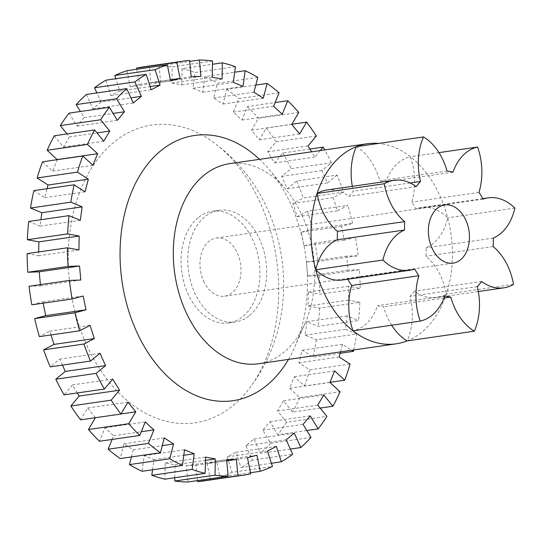 <?xml version="1.0" encoding="UTF-8"?>
<svg xmlns="http://www.w3.org/2000/svg" width="542" height="542" viewBox="0 0 542 542"><rect width="100%" height="100%" fill="white"/><g stroke="black" fill="none" stroke-linecap="round" stroke-linejoin="round"><path stroke-width="0.41" stroke-dasharray="2.71 2.03" d="M69.071 113.129L77.005 126.13L84.159 117.6L80.426 111.483M84.159 117.6L113.115 113.413M77.005 126.13L117.316 120.297M28.706 221.475L40.033 226.143L40.887 219.713M40.033 226.143L80.338 220.309M50.982 334.942L49.769 331.169L39.37 336.623M49.769 331.169L90.074 325.335M112.126 439.44L113.63 435.734L104.958 427.78L99.464 441.269M104.958 427.78L145.263 421.947M113.63 435.734L141.286 431.737M197.512 480.591L196.096 465.266L186.312 465.619L187.823 481.994M186.312 465.619L226.624 459.785M196.096 465.266L226.719 460.836M320.173 408.072L292.612 412.062L283.466 400.775L277.463 410.944L286.616 422.232L326.921 416.398M277.463 410.944L317.775 405.111M283.466 400.775L323.777 394.949M359.881 302.287L348.364 300.132L348.614 286.23L360.125 288.378L319.821 294.211L308.303 292.057L308.052 305.966L319.57 308.12L359.881 302.287A209.205 144.761 81.8 0 1 358.526 320.525L318.215 326.359L306.887 321.691L305.099 335.139L316.426 339.807L356.738 333.974L345.403 329.306L347.198 315.857L358.526 320.525M308.052 305.966L348.364 300.132M308.303 292.057L348.614 286.23M320.308 150.54L314.814 157.092L311.582 151.801M316.365 135.995L276.054 141.828L267.707 151.787L274.503 162.925L282.856 152.966L309.902 149.05M274.503 162.925L314.814 157.092M267.707 151.787L308.012 145.954M235.411 66.713L195.106 72.547L193.013 88.244L202.715 92.242L204.808 76.537L234.679 72.215M202.715 92.242L243.026 86.408M193.013 88.244L233.324 82.411M105.886 80.182L110.853 95.622L119.755 90.954L115.825 78.739M119.755 90.954L150.12 86.557M110.853 95.622L151.164 89.789M127.024 70.69L130.304 86.795L139.768 84.247L136.72 69.288M139.768 84.247L170.384 79.816M130.304 86.795L170.615 80.961M257.789 77.398L217.484 83.231L213.643 98.007L222.952 104.057L226.786 89.274L255.797 85.08M222.952 104.057L263.256 98.224M213.643 98.007L253.954 92.174M337.029 175.107L327.537 182.911L321.941 170.581L331.433 162.776L291.122 168.609L281.63 176.407L287.226 188.745L296.718 180.94L337.029 175.107A209.205 144.761 81.8 0 1 343.601 192.146L303.29 197.979L292.897 203.433L297.151 216.665L307.551 211.204L347.856 205.377L337.463 210.831L333.208 197.6L343.601 192.146M287.226 188.745L327.537 182.911M281.63 176.407L321.941 170.581M305.099 335.139L345.403 329.306M306.887 321.691L347.198 315.857M306.799 430.517L277.85 434.704L269.909 421.703L262.762 430.233L270.695 443.241L311.006 437.408M262.762 430.233L303.066 424.4M269.909 421.703L310.22 415.87M174.788 477.732L175.019 464.772L165.154 462.929L164.863 479.169M165.154 462.929L205.465 457.102M175.019 464.772L205.404 460.382M95.426 417.726L87.628 407.997L80.623 419.867M87.628 407.997L127.939 402.164M95.46 417.658L120.968 413.966M43.157 303.174L42.886 301.847L31.843 304.814M42.886 301.847L83.197 296.013M33.875 190.621L44.735 197.681L47.066 188.711M44.735 197.681L85.04 191.848M297.151 216.665L337.463 210.831M292.897 203.433L333.208 197.6M54.308 135.771L63.448 147.051L69.451 136.889L67.052 133.928M69.451 136.889L97.018 132.898M63.448 147.051L103.759 141.225M27.1 253.622L38.617 255.77L38.685 251.942M38.617 255.77L78.922 249.943M62.425 365.125L59.688 359.089L50.196 366.893M59.688 359.089L99.999 353.255M131.428 456.92L133.271 449.826L123.969 443.776L120.134 458.559M123.969 443.776L164.28 437.943M133.271 449.826L162.282 445.632M271.4 463.261L241.034 467.651L236.068 452.211L227.166 456.879L232.132 472.326L272.443 466.493M227.166 456.879L267.477 451.046M236.068 452.211L276.379 446.378M329.976 382.32L304.441 386.019L294.313 376.731L289.611 388.282L299.746 397.577L340.051 391.744M289.611 388.282L329.922 382.449M294.313 376.731L334.624 370.897M359.427 269.753L348.005 270.173L346.711 256.149L358.127 255.729L317.815 261.562L306.399 261.976L307.693 276L319.116 275.587L359.427 269.753A209.205 144.761 81.8 0 1 360.125 288.378M307.693 276L348.005 270.173M306.399 261.976L346.711 256.149M298.771 112.472L258.459 118.305L251.454 130.175L259.286 139.836L266.298 127.966L291.806 124.274M259.286 139.836L299.597 134.003M251.454 130.175L291.765 124.342M212.505 60.989L172.193 66.822L171.902 83.055L181.766 84.898L182.058 68.658L212.444 64.268M181.766 84.898L222.071 79.071M171.902 83.055L212.207 77.228M86.408 94.444L92.939 108.847L101.063 102.16L130.9 97.845M92.939 108.847L133.244 103.014M101.063 102.16L96.876 92.933M189.619 60.365L149.314 66.199L150.825 82.567L160.608 82.215L159.091 65.839L189.72 61.409M160.608 82.215L200.913 76.381M150.825 82.567L191.136 76.734M279.083 92.777L238.778 98.61L233.29 112.099L241.962 120.053L247.45 106.557L275.106 102.56M241.962 120.053L282.274 114.22M233.29 112.099L273.595 106.266M355.389 237.186L344.339 240.153L341.528 226.36L352.571 223.392L312.267 229.225L301.223 232.193L304.028 245.987L315.078 243.019L355.389 237.186A209.205 144.761 81.8 0 1 358.127 255.729M304.028 245.987L344.339 240.153M301.223 232.193L341.528 226.36M340.166 353.289L313.046 357.212L302.185 350.152L298.899 362.808L309.767 369.874L350.071 364.041M298.899 362.808L339.211 356.975M340.532 351.873L342.497 344.319L351.643 350.267M302.185 350.152L342.497 344.319M290.349 449.067L260.512 453.39L253.981 438.986L245.851 445.673L252.389 460.077L292.694 454.243M245.851 445.673L286.162 439.84M253.981 438.986L294.292 433.153M152.546 469.785L153.908 459.589L144.206 455.592L142.112 471.296M144.206 455.592L184.51 449.758M153.908 459.589L183.779 455.266M77.323 392.95L72.418 384.908L64.064 394.867M72.418 384.908L112.722 379.075M29.099 286.271L40.521 285.851L40.406 284.631M40.521 285.851L80.826 280.024M42.479 161.814L52.601 171.103L57.256 159.68M52.601 171.103L92.912 165.269M250.512 472.712L219.889 477.143L216.61 461.039L207.152 463.586L210.431 479.697L250.743 473.864M207.152 463.586L247.464 457.753M216.61 461.039L256.922 455.205M143.501 66.862A209.205 144.761 -98.2 0 1 149.314 66.199M159.091 65.839A209.205 144.761 -98.2 0 1 172.193 66.822M182.058 68.658A209.205 144.761 -98.2 0 1 195.106 72.547M204.808 76.537A209.205 144.761 -98.2 0 1 217.484 83.231M226.786 89.274A209.205 144.761 -98.2 0 1 238.778 98.61M247.45 106.557A209.205 144.761 -98.2 0 1 258.459 118.305M266.298 127.966A209.205 144.761 -98.2 0 1 276.054 141.828M282.856 152.966A209.205 144.761 -98.2 0 1 291.122 168.609M296.718 180.94A209.205 144.761 -98.2 0 1 303.29 197.979M307.551 211.204A209.205 144.761 -98.2 0 1 312.267 229.225M315.078 243.019A209.205 144.761 -98.2 0 1 317.815 261.562M319.116 275.587A209.205 144.761 -98.2 0 1 319.821 294.211M319.57 308.12A209.205 144.761 -98.2 0 1 318.215 326.359M316.426 339.807A209.205 144.761 -98.2 0 1 313.046 357.212M309.767 369.874A209.205 144.761 -98.2 0 1 304.441 386.019M299.746 397.577A209.205 144.761 -98.2 0 1 292.612 412.062M286.616 422.232A209.205 144.761 -98.2 0 1 277.85 434.704M270.695 443.241A209.205 144.761 -98.2 0 1 260.512 453.39M252.389 460.077A209.205 144.761 -98.2 0 1 241.034 467.651M232.132 472.326A209.205 144.761 -98.2 0 1 219.889 477.143M210.431 479.697A209.205 144.761 -98.2 0 1 203.413 480.964M113.779 142.35A150.439 104.098 81.8 0 0 86.761 345.2A150.439 104.098 81.8 0 0 233.141 405.477A150.439 104.098 81.8 0 0 251.996 384.827A150.439 104.098 81.8 0 0 217.342 145.297A150.439 104.098 81.8 0 0 113.779 142.35M353.675 349.969A209.205 144.761 81.8 0 0 356.738 333.974M352.571 223.392A209.205 144.761 81.8 0 0 347.856 205.377M331.433 162.776A209.205 144.761 81.8 0 0 324.733 149.904M203.555 281.034A29.383 20.332 81.8 0 0 224.693 296.189A29.383 20.332 81.8 0 0 240.607 264.198A29.383 20.332 81.8 0 0 216.278 238.033A29.383 20.332 81.8 0 0 203.555 281.034M249.584 315.478A56.415 39.038 81.8 0 0 263.487 249.659A56.415 39.038 81.8 0 0 219.131 210.31A56.415 39.038 81.8 0 0 204.829 216.807A56.415 39.038 81.8 0 0 190.919 282.626A56.415 39.038 81.8 0 0 235.282 321.975A56.415 39.038 81.8 0 0 249.584 315.478M198.108 217.776A56.415 39.038 81.8 0 0 184.205 283.595A56.415 39.038 81.8 0 0 228.568 322.944A56.415 39.038 81.8 0 0 242.87 316.447A56.415 39.038 81.8 0 0 256.772 250.628A56.415 39.038 81.8 0 0 212.41 211.278A56.415 39.038 81.8 0 0 198.108 217.776M288.473 359.407A133.989 92.709 81.8 0 0 294.956 346.582A133.989 92.709 81.8 0 0 290.979 204.598A133.989 92.709 81.8 0 0 269.381 169.795A133.989 92.709 81.8 0 0 259.53 159.334M229.53 163.677A101.076 69.938 -98.2 0 1 285.952 189.565A101.076 69.938 -98.2 0 1 302.246 215.818A101.076 69.938 -98.2 0 1 305.248 322.924A101.076 69.938 -98.2 0 1 258.473 363.743M347.828 279.218A63.468 43.916 -98.2 0 1 347.564 278.73A53.814 37.235 -98.2 0 1 342.503 279.99M326.799 190.018A53.814 37.235 -98.2 0 1 349.034 196.373A63.468 43.916 -98.2 0 1 353.357 191.211A53.814 37.235 -98.2 0 1 352.327 186.326M356.318 146.658A53.814 37.235 -98.2 0 1 379.854 180.791A63.468 43.916 -98.2 0 1 385.823 181.902A53.814 37.235 -98.2 0 1 410.423 156.746A53.814 37.235 -98.2 0 1 411.771 202.105A63.468 43.916 -98.2 0 1 415.883 208.839A53.814 37.235 -98.2 0 1 420.944 207.579A53.814 37.235 -98.2 0 1 447.719 217.823A53.814 37.235 -98.2 0 1 426.087 247.836A63.468 43.916 -98.2 0 1 425.937 256.251A53.814 37.235 -98.2 0 1 446.357 294.103A53.814 37.235 -98.2 0 1 436.649 297.544A53.814 37.235 -98.2 0 1 414.413 291.196A63.468 43.916 -98.2 0 1 410.091 296.359A53.814 37.235 -98.2 0 1 407.137 340.911A101.076 69.938 -98.2 0 0 446.357 294.103A101.076 69.938 -98.2 0 0 447.719 217.823A101.076 69.938 -98.2 0 0 439.975 195.892A101.076 69.938 -98.2 0 0 410.423 156.746A101.076 69.938 -98.2 0 0 378.567 143.44M391.663 325.234A53.814 37.235 -98.2 0 1 383.594 306.779A63.468 43.916 -98.2 0 1 377.625 305.668A53.814 37.235 -98.2 0 1 353.025 330.823M444.813 295.946L377.625 305.668M444.034 298.039L383.594 306.779M477.272 286.637L410.091 296.359M481.601 281.474L414.413 291.196M513.538 284.387L446.357 294.103M493.118 246.529L425.937 256.251M493.267 238.114L426.087 247.836M514.9 208.101L447.719 217.823M483.071 199.117L415.883 208.839M478.959 192.383L411.771 202.105M438.973 152.62L410.423 156.746M453.004 172.18L385.823 181.902M447.042 171.069L379.854 180.791M410.179 182.993L353.357 191.211M416.215 186.651L349.034 196.373M414.745 269.008L347.564 278.73M224.693 296.189L453.112 263.148M216.278 238.033L444.697 204.984M251.996 384.827C305.539 311.819 289.367 200.1 217.342 145.297M228.568 322.944L235.282 321.975M212.41 211.278L219.131 210.31M285.952 189.565L269.381 169.795M305.248 322.924L294.956 346.582M478.308 291.521L436.649 297.544M482.8 198.629L420.944 207.579"/><path stroke-width="0.81" d="M80.426 111.483L76.219 104.592L116.53 98.759L124.47 111.767L117.316 120.297L109.382 107.296L69.071 113.129A209.205 144.761 -98.2 0 0 60.304 125.602L100.616 119.768L109.762 131.056L103.759 141.225L94.62 129.938L54.308 135.771A209.205 144.761 -98.2 0 0 47.174 150.256L87.486 144.423L97.614 153.718L92.912 165.269L82.784 155.981L42.479 161.814A209.205 144.761 -98.2 0 0 37.154 177.959L77.465 172.126L88.332 179.192L85.04 191.848L74.179 184.788L33.875 190.621A209.205 144.761 -98.2 0 0 30.494 208.026L70.799 202.193L82.133 206.861L80.338 220.309L69.01 215.641L28.706 221.475A209.205 144.761 -98.2 0 0 27.344 239.713L67.655 233.88L79.173 236.034L78.922 249.943L67.411 247.789L27.1 253.622A209.205 144.761 -98.2 0 0 27.805 272.247L68.109 266.413L79.532 266L80.826 280.024L69.41 280.438L29.099 286.271A209.205 144.761 -98.2 0 0 31.843 304.814L72.154 298.981L83.197 296.013L86.009 309.807L74.965 312.775L34.654 318.608L45.697 315.64L43.157 303.174M113.115 113.413L124.47 111.767M40.887 219.713L41.822 212.694L30.494 208.026M41.822 212.694L82.133 206.861M34.654 318.608A209.205 144.761 -98.2 0 0 39.37 336.623L79.681 330.796L90.074 325.335L94.328 338.567L83.935 344.021L43.624 349.854L54.024 344.4L50.982 334.942M54.024 344.4L94.328 338.567M43.624 349.854A209.205 144.761 -98.2 0 0 50.196 366.893L90.507 361.06L99.999 353.255L105.595 365.593L96.103 373.391L55.799 379.224A209.205 144.761 -98.2 0 0 64.064 394.867L104.376 389.034L112.722 379.075L119.525 390.213L111.171 400.172L70.867 406.005A209.205 144.761 -98.2 0 0 80.623 419.867L120.934 414.034L127.939 402.164L135.771 411.825L128.766 423.695L88.454 429.528A209.205 144.761 -98.2 0 0 99.464 441.269L139.775 435.443L145.263 421.947L153.942 429.901L148.454 443.39L108.143 449.223L112.126 439.44M141.286 431.737L153.942 429.901M108.143 449.223A209.205 144.761 -98.2 0 0 120.134 458.559L160.439 452.726L164.28 437.943L173.582 443.993L169.748 458.769L129.436 464.602A209.205 144.761 -98.2 0 0 142.112 471.296L182.424 465.463L184.51 449.758L194.212 453.756L192.125 469.453L151.814 475.287A209.205 144.761 -98.2 0 0 164.863 479.169L205.174 473.342L205.465 457.102L215.33 458.945L215.038 475.178L174.727 481.011A209.205 144.761 -98.2 0 0 187.823 481.994L228.135 476.161L226.624 459.785L236.407 459.433L237.918 475.801L197.606 481.635L197.512 480.591M226.719 460.836L236.407 459.433M237.918 475.801A209.205 144.761 81.8 0 0 243.724 475.138A209.205 144.761 81.8 0 0 250.743 473.864L247.464 457.753L256.922 455.205L260.201 471.31A209.205 144.761 81.8 0 0 272.443 466.493L267.477 451.046L276.379 446.378L281.345 461.818A209.205 144.761 81.8 0 0 292.694 454.243L286.162 439.84L294.292 433.153L300.824 447.557A209.205 144.761 81.8 0 0 311.006 437.408L303.066 424.4L310.22 415.87L318.154 428.871A209.205 144.761 81.8 0 0 326.921 416.398L317.775 405.111L323.777 394.949L332.923 406.229L320.173 408.072M309.902 149.05L323.168 147.133L320.308 150.54M311.582 151.801L308.012 145.954L316.365 135.995A209.205 144.761 81.8 0 0 306.609 122.133L299.597 134.003L291.765 124.342L298.771 112.472A209.205 144.761 81.8 0 0 287.761 100.731L282.274 114.22L273.595 106.266L279.083 92.777A209.205 144.761 81.8 0 0 267.098 83.441L263.256 98.224L253.954 92.174L257.789 77.398A209.205 144.761 81.8 0 0 245.12 70.704L243.026 86.408L233.324 82.411L235.411 66.713A209.205 144.761 81.8 0 0 222.369 62.831L222.071 79.071L212.207 77.228L212.505 60.989A209.205 144.761 81.8 0 0 199.402 60.006L200.913 76.381L191.136 76.734L189.619 60.365A209.205 144.761 81.8 0 0 183.813 61.036A209.205 144.761 81.8 0 0 176.794 62.303L180.073 78.414L170.615 80.961L167.336 64.857L127.024 70.69A209.205 144.761 -98.2 0 0 114.789 75.507L155.093 69.674L160.066 85.121L151.164 89.789L146.191 74.349L105.886 80.182A209.205 144.761 -98.2 0 0 94.532 87.757L134.843 81.923L141.374 96.327L133.244 103.014L126.713 88.61L86.408 94.444A209.205 144.761 -98.2 0 0 76.219 104.592M234.679 72.215L245.12 70.704M115.825 78.739L114.789 75.507M150.12 86.557L160.066 85.121M136.72 69.288L136.482 68.136L176.794 62.303M170.384 79.816L180.073 78.414M255.797 85.08L267.098 83.441M318.154 428.871L306.799 430.517M205.404 460.382L215.33 458.945M174.727 481.011L174.788 477.732M120.968 413.966L135.771 411.825M88.454 429.528L95.426 417.726M45.697 315.64L86.009 309.807M47.066 188.711L48.021 185.025L37.154 177.959M48.021 185.025L88.332 179.192M67.052 133.928L60.304 125.602M97.018 132.898L109.762 131.056M38.685 251.942L38.868 241.868L27.344 239.713M38.868 241.868L79.173 236.034M55.799 379.224L65.284 371.419L62.425 365.125M65.284 371.419L105.595 365.593M162.282 445.632L173.582 443.993M129.436 464.602L131.428 456.92M281.345 461.818L271.4 463.261M332.923 406.229A209.205 144.761 81.8 0 0 340.051 391.744L329.922 382.449L334.624 370.897L344.753 380.186L329.976 382.32M291.806 124.274L306.609 122.133M212.444 64.268L222.369 62.831M130.9 97.845L141.374 96.327M96.876 92.933L94.532 87.757M189.72 61.409L199.402 60.006M275.106 102.56L287.761 100.731M344.753 380.186A209.205 144.761 81.8 0 0 350.071 364.041L339.211 356.975L340.532 351.873M351.643 350.267L353.357 351.379L340.166 353.289M300.824 447.557L290.349 449.067M183.779 455.266L194.212 453.756M151.814 475.287L152.546 469.785M70.867 406.005L79.213 396.046L77.323 392.95M79.213 396.046L119.525 390.213M40.406 284.631L39.227 271.827L27.805 272.247M39.227 271.827L79.532 266M57.256 159.68L47.174 150.256M57.303 159.551L97.614 153.718M260.201 471.31L250.512 472.712M136.482 68.136A209.205 144.761 -98.2 0 1 143.501 66.862L183.813 61.036M243.724 475.138L203.413 480.964A209.205 144.761 -98.2 0 1 197.606 481.635M82.784 155.981A209.205 144.761 81.8 0 0 77.465 172.126M69.41 280.438A209.205 144.761 81.8 0 0 72.154 298.981M111.171 400.172A209.205 144.761 81.8 0 0 120.934 414.034M192.125 469.453A209.205 144.761 81.8 0 0 205.174 473.342M353.357 351.379A209.205 144.761 81.8 0 0 353.675 349.969M126.713 88.61A209.205 144.761 81.8 0 0 116.53 98.759M169.748 458.769A209.205 144.761 81.8 0 0 182.424 465.463M96.103 373.391A209.205 144.761 81.8 0 0 104.376 389.034M67.411 247.789A209.205 144.761 81.8 0 0 68.109 266.413M94.62 129.938A209.205 144.761 81.8 0 0 87.486 144.423M74.179 184.788A209.205 144.761 81.8 0 0 70.799 202.193M74.965 312.775A209.205 144.761 81.8 0 0 79.681 330.796M128.766 423.695A209.205 144.761 81.8 0 0 139.775 435.443M215.038 475.178A209.205 144.761 81.8 0 0 228.135 476.161M324.733 149.904A209.205 144.761 81.8 0 0 323.168 147.133M167.336 64.857A209.205 144.761 81.8 0 0 155.093 69.674M146.191 74.349A209.205 144.761 81.8 0 0 134.843 81.923M148.454 443.39A209.205 144.761 81.8 0 0 160.439 452.726M83.935 344.021A209.205 144.761 81.8 0 0 90.507 361.06M69.01 215.641A209.205 144.761 81.8 0 0 67.655 233.88M431.974 247.985A29.383 20.332 -98.2 0 1 444.697 204.984A29.383 20.332 -98.2 0 1 469.026 231.156A29.383 20.332 -98.2 0 1 453.112 263.148A29.383 20.332 -98.2 0 1 431.974 247.985M109.382 107.296A209.205 144.761 81.8 0 0 100.616 119.768M259.53 159.334A133.989 92.709 81.8 0 0 144.477 168.379A133.989 92.709 81.8 0 0 136.557 331.568A133.989 92.709 81.8 0 0 288.473 359.407M474.318 331.189A53.814 37.235 -98.2 0 1 450.775 297.063A63.468 43.916 -98.2 0 1 444.813 295.946A53.814 37.235 -98.2 0 1 420.213 321.101A53.814 37.235 -98.2 0 1 418.858 275.743A63.468 43.916 -98.2 0 1 414.745 269.008A53.814 37.235 -98.2 0 1 409.691 270.268A53.814 37.235 -98.2 0 1 382.916 260.024A53.814 37.235 -98.2 0 1 404.542 230.011A63.468 43.916 -98.2 0 1 404.691 221.597A53.814 37.235 -98.2 0 1 384.278 183.745A53.814 37.235 -98.2 0 1 393.98 180.303A53.814 37.235 -98.2 0 1 416.215 186.651A63.468 43.916 -98.2 0 1 420.545 181.489A53.814 37.235 -98.2 0 1 423.498 136.936A53.814 37.235 -98.2 0 1 447.042 171.069A63.468 43.916 -98.2 0 1 453.004 172.18A53.814 37.235 -98.2 0 1 477.604 147.031A53.814 37.235 -98.2 0 1 478.959 192.383A63.468 43.916 -98.2 0 1 483.071 199.117A53.814 37.235 -98.2 0 1 488.125 197.857A53.814 37.235 -98.2 0 1 514.9 208.101A53.814 37.235 -98.2 0 1 493.267 238.114A63.468 43.916 -98.2 0 1 493.118 246.529A53.814 37.235 -98.2 0 1 513.538 284.387A53.814 37.235 -98.2 0 1 503.83 287.829A53.814 37.235 -98.2 0 1 481.601 281.474A63.468 43.916 -98.2 0 1 477.272 286.637A53.814 37.235 -98.2 0 1 474.318 331.189L407.137 340.911A101.076 69.938 -98.2 0 1 396.195 343.818L258.473 363.743A101.076 69.938 -98.2 0 1 174.781 273.724A101.076 69.938 -98.2 0 1 229.53 163.677L367.252 143.752A101.076 69.938 -98.2 0 1 378.567 143.44M409.691 270.268L342.503 279.99A53.814 37.235 -98.2 0 1 315.735 269.747A101.076 69.938 -98.2 0 1 317.09 193.467A101.076 69.938 -98.2 0 1 356.318 146.658A101.076 69.938 -98.2 0 1 367.252 143.752M396.195 343.818A101.076 69.938 -98.2 0 1 353.025 330.823A101.076 69.938 -98.2 0 1 315.735 269.747A53.814 37.235 -98.2 0 1 337.361 239.733A63.468 43.916 -98.2 0 1 337.51 231.319A53.814 37.235 -98.2 0 1 317.09 193.467A53.814 37.235 -98.2 0 1 326.799 190.018L393.98 180.303M420.213 321.101L353.025 330.823A53.814 37.235 -98.2 0 1 351.677 285.465A63.468 43.916 -98.2 0 1 347.828 279.218M352.327 186.326A53.814 37.235 -98.2 0 1 356.318 146.658L423.498 136.936M407.137 340.911A53.814 37.235 -98.2 0 1 391.663 325.234M418.858 275.743L351.677 285.465M450.775 297.063L444.034 298.039M477.604 147.031L438.973 152.62M420.545 181.489L410.179 182.993M384.278 183.745L317.09 193.467M404.691 221.597L337.51 231.319M404.542 230.011L337.361 239.733M382.916 260.024L315.735 269.747M503.83 287.829L478.308 291.521M488.125 197.857L482.8 198.629"/></g></svg>
